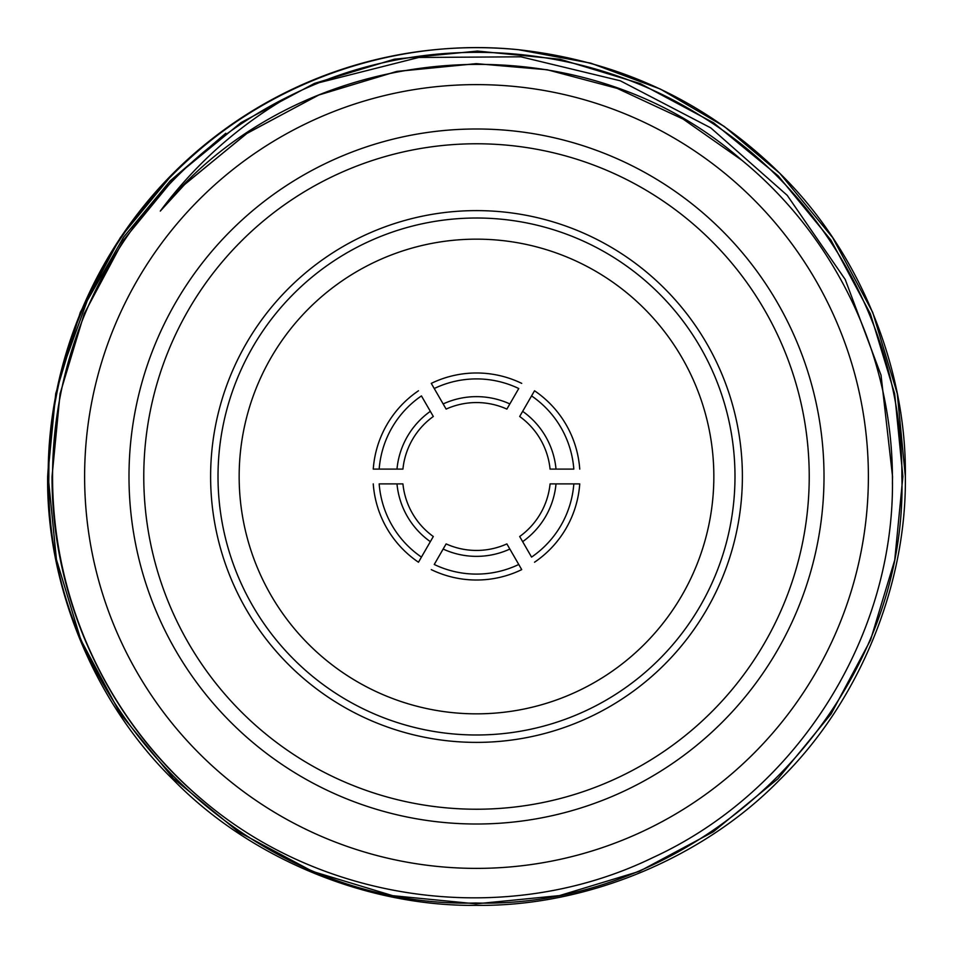 <?xml version="1.0" encoding="UTF-8"?>
<svg xmlns="http://www.w3.org/2000/svg" width="953" height="953" viewBox="0 0 953 953"><rect width="100%" height="100%" fill="white"/><g stroke="black" fill="none" stroke-linecap="round" stroke-linejoin="round"><path stroke-width="1.43" d="M210.613 476.5A265.887 265.887 0 0 1 476.5 210.613A265.887 265.887 0 0 1 742.387 476.5A265.887 265.887 0 0 0 476.5 210.613A265.887 265.887 0 0 0 210.613 476.5A265.887 265.887 0 0 0 476.5 742.387A265.887 265.887 0 0 0 742.387 476.5A265.887 265.887 0 0 0 476.5 210.613A265.887 265.887 0 0 0 210.613 476.5M239.155 476.5A237.345 237.345 0 0 0 476.5 713.845A237.345 237.345 0 0 0 713.845 476.5A237.345 237.345 0 0 0 476.5 239.155A237.345 237.345 0 0 0 239.155 476.5M128.989 476.5A347.511 347.511 0 0 0 476.5 824.011A347.511 347.511 0 0 0 824.011 476.5A347.511 347.511 0 0 0 476.5 128.989A347.511 347.511 0 0 0 128.989 476.5M143.772 476.5A332.728 332.728 0 0 0 476.5 809.228A332.728 332.728 0 0 0 809.228 476.5A332.728 332.728 0 0 0 476.5 143.772A332.728 332.728 0 0 0 143.772 476.5M868.386 476.5A391.886 391.886 0 0 0 476.5 84.614A391.886 391.886 0 0 0 84.614 476.5A391.886 391.886 0 0 0 476.5 868.386A391.886 391.886 0 0 0 868.386 476.5M741.91 160.283C835.924 237.297 891.877 355.421 892.413 476.5C895.677 635.603 797.685 791.133 653.162 857.462C509.7 927.4 328.261 904.754 205.991 802.914C109.095 723.506 51.736 601.307 52.034 476.5L60.075 393.684L84.209 313.751L123.521 240.096L176.329 175.697L241.002 122.627L314.466 83.399L394.375 59.193L477.453 51.069L560.269 59.277L640.285 83.602L713.594 122.83L778.196 175.876L831.04 240.275L870.363 313.799L894.664 393.756L902.884 476.5L894.736 560.066L870.554 639.999L831.076 713.976L777.946 778.744L713.344 831.778L639.32 871.364L559.447 895.606L475.928 903.849L392.707 895.677L312.572 871.423L238.536 831.909L173.434 778.482L120.257 713.642L80.826 639.856L56.441 559.566L48.186 476.5C47.555 349.68 105.735 225.599 204.383 145.047L173.255 173.255L120.376 237.559L80.29 312.381L55.727 393.637L47.65 476.5C46.256 586.25 94.669 703.123 173.255 779.745C249.877 858.331 366.75 906.744 476.5 905.35C586.25 906.744 703.123 858.331 779.745 779.745C858.331 703.123 906.744 586.25 905.35 476.5L897.273 393.637L872.71 312.381L832.624 237.559L779.745 173.255L724.256 126.451L660.393 89.082L590.753 63.148L518.456 49.711A428.85 428.85 0 0 0 204.383 145.047L173.255 173.255L120.376 237.559L80.29 312.381L55.727 393.637L47.65 476.5C46.256 586.25 94.669 703.123 173.255 779.745C249.877 858.331 366.75 906.744 476.5 905.35C586.25 906.744 703.123 858.331 779.745 779.745C858.331 703.123 906.744 586.25 905.35 476.5L897.273 393.637L872.71 312.381L832.624 237.559L779.745 173.255L724.256 126.451L660.393 89.082L590.753 63.148L518.456 49.711C399.474 37.453 276.489 78.825 188.908 159.187C100.113 239.286 48.198 356.958 48.853 476.5C43.35 704.076 247.423 908.793 475.618 903.015C703.743 909.055 908.173 704.16 901.883 476.5C902.872 332.514 824.393 191.756 702.075 116.695C580.246 39.657 420.964 30.877 291.058 95.276C239.37 124.807 195.782 163.416 160.283 211.089C299.087 37.894 576.041 14.355 741.91 160.283L683.075 119.054L617.199 88.379L547.248 69.772L476.5 63.66L397.067 71.368L319.16 94.823L247.339 133.098L185.525 183.631L247.339 133.098L319.16 94.823L397.067 71.368L476.5 63.66L547.248 69.772L617.199 88.379L683.075 119.054L741.91 160.283L683.075 119.054L617.199 88.379L547.248 69.772L476.5 63.66L397.067 71.368L319.16 94.823L247.339 133.098L185.525 183.631L247.339 133.098L319.16 94.823L397.067 71.368L476.5 63.66L547.248 69.772L617.199 88.379L683.075 119.054L741.91 160.283L683.075 119.054L617.199 88.379L547.248 69.772L476.5 63.66L397.067 71.368L319.16 94.823L247.339 133.098L185.525 183.631L247.339 133.098L319.16 94.823L397.067 71.368L476.5 63.66L547.248 69.772L617.199 88.379L683.075 119.054L741.91 160.283L683.075 119.054L617.199 88.379L547.248 69.772L476.5 63.66L397.067 71.368L319.16 94.823L247.339 133.098L185.525 183.631M291.058 95.276A423.93 423.93 0 0 0 205.991 802.914M905.35 476.5L897.273 393.637L872.71 312.381L832.624 237.559L779.745 173.255L724.256 126.451L660.393 89.082L590.753 63.148L518.456 49.711L590.753 63.148L660.393 89.082L724.256 126.451L779.745 173.255L832.624 237.559L872.71 312.381L897.273 393.637L905.35 476.5L897.273 393.637L872.71 312.381L832.624 237.559L779.745 173.255L724.256 126.451L660.393 89.082L590.753 63.148L518.456 49.711C620.546 61.147 707.638 102.328 779.745 173.255C858.331 249.877 906.744 366.75 905.35 476.5C906.744 586.25 858.331 703.123 779.745 779.745C703.123 858.331 586.25 906.744 476.5 905.35C366.75 906.744 249.877 858.331 173.255 779.745C94.669 703.123 46.256 586.25 47.65 476.5C46.256 586.25 94.669 703.123 173.255 779.745C249.877 858.331 366.75 906.744 476.5 905.35C586.25 906.744 703.123 858.331 779.745 779.745C858.331 703.123 906.744 586.25 905.35 476.5C906.744 586.25 858.331 703.123 779.745 779.745C703.123 858.331 586.25 906.744 476.5 905.35C366.75 906.744 249.877 858.331 173.255 779.745C94.669 703.123 46.256 586.25 47.65 476.5C46.256 586.25 94.669 703.123 173.255 779.745C249.877 858.331 366.75 906.744 476.5 905.35C586.25 906.744 703.123 858.331 779.745 779.745C858.331 703.123 906.744 586.25 905.35 476.5M204.383 145.047L173.255 173.255L120.376 237.559L80.29 312.381L55.727 393.637L47.65 476.5L55.727 393.637L80.29 312.381L120.376 237.559L173.255 173.255L204.383 145.047L173.255 173.255L120.376 237.559L80.29 312.381L55.727 393.637L47.65 476.5L51.117 425.884M892.413 483.755L892.544 476.5L881.048 375.22L845.228 279.491L787.214 195.329L710.783 127.893L620.284 80.779L520.886 56.811L418.76 57.466L320.005 82.446M225.825 133.253L170.146 180.903L123.628 237.118L87.223 300.743L62.314 369.299M443.145 403.941L434.246 388.526A97.599 97.599 0 0 1 518.754 388.526L506.877 409.087A73.941 73.941 0 0 0 446.123 409.087L443.145 403.941A79.849 79.849 0 0 1 509.855 403.941M518.754 564.474L509.855 549.059A79.849 79.849 0 0 1 443.145 549.059L434.246 564.474A97.599 97.599 0 0 0 518.754 564.474L521.72 569.62A103.52 103.52 0 0 1 431.28 569.62M531.56 395.912L522.661 411.339A79.849 79.849 0 0 1 556.016 469.102L573.825 469.102A97.599 97.599 0 0 0 531.56 395.912L534.526 390.778A103.52 103.52 0 0 1 579.746 469.102M573.825 483.898L556.016 483.898A79.849 79.849 0 0 1 522.661 541.661L531.56 557.088A97.599 97.599 0 0 0 573.825 483.898L579.746 483.898A103.52 103.52 0 0 1 534.526 562.222M421.44 557.088L430.339 541.661A79.849 79.849 0 0 1 396.984 483.898L379.175 483.898A97.599 97.599 0 0 0 421.44 557.088L418.474 562.222A103.52 103.52 0 0 1 373.254 483.898M379.175 469.102L396.984 469.102A79.849 79.849 0 0 1 430.339 411.339L421.44 395.912A97.599 97.599 0 0 0 379.175 469.102L373.254 469.102A103.52 103.52 0 0 1 418.474 390.778M160.283 211.089L184.572 184.572L246.398 133.73L318.326 95.157L396.436 71.499L476.107 63.66L396.436 71.499L318.326 95.157L246.398 133.73L184.572 184.572L246.398 133.73L318.326 95.157L396.436 71.499L476.107 63.66L396.436 71.499L318.326 95.157L246.398 133.73L184.572 184.572L246.398 133.73L318.326 95.157L396.436 71.499L476.107 63.66L396.436 71.499L318.326 95.157L246.398 133.73L184.572 184.572L246.398 133.73L318.326 95.157L396.436 71.499L476.107 63.66L396.436 71.499L318.326 95.157L246.398 133.73L184.572 184.572M556.016 469.102L550.072 469.102A73.941 73.941 0 0 0 519.683 416.485L522.661 411.339M522.661 541.661L519.683 536.515A73.941 73.941 0 0 0 550.072 483.898L556.016 483.898M443.145 549.059L446.123 543.913A73.941 73.941 0 0 0 506.877 543.913L509.855 549.059M396.984 483.898L402.928 483.898A73.941 73.941 0 0 0 433.317 536.515L430.339 541.661M434.246 388.526L431.28 383.38A103.52 103.52 0 0 1 521.72 383.38M430.339 411.339L433.317 416.485A73.941 73.941 0 0 0 402.928 469.102L396.984 469.102M734.989 476.5A258.489 258.489 0 0 0 476.5 218.011A258.489 258.489 0 0 0 218.011 476.5A258.489 258.489 0 0 0 476.5 734.989A258.489 258.489 0 0 0 734.989 476.5M446.123 409.087A73.941 73.941 0 0 1 506.877 409.087"/></g></svg>
